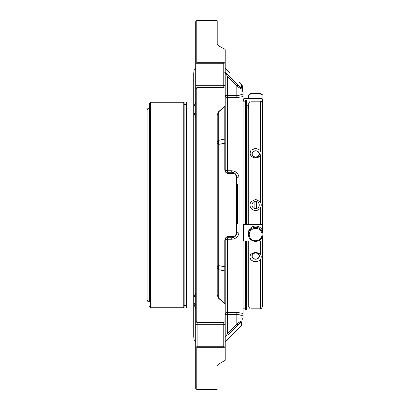 <?xml version="1.0" encoding="UTF-8"?>
<svg xmlns="http://www.w3.org/2000/svg" width="410" height="410" viewBox="0 0 410 410"><rect width="100%" height="100%" fill="white"/><g stroke="black" fill="none" stroke-linecap="round" stroke-linejoin="round"><path stroke-width="0.61" d="M262.549 292.725L262.549 236.483L262.549 306.67L261.206 308.704M261.206 101.296L262.549 103.33L262.549 230.922L262.549 117.275M255.625 228.39A6.396 6.181 0 0 1 261.165 237.662A6.396 6.181 0 0 1 250.085 237.662A6.396 6.181 0 0 1 255.625 228.39M262.533 100.855A7.272 1.881 180 0 0 262.897 100.265L262.897 95.489A7.272 1.881 180 0 0 262.631 94.987L261.79 94.203A6.396 1.655 180 0 0 255.625 92.993A6.396 1.655 180 0 0 249.459 94.203L248.619 94.987A7.272 1.881 180 0 0 248.352 95.489L248.352 98.702M255.625 253.037A3.47 3.003 0 0 1 258.628 257.541A3.47 3.003 0 0 1 252.621 257.541A3.47 3.003 0 0 1 255.625 253.037M254.887 201.438L254.887 208.562A3.634 3.634 0 0 0 259.243 205.369A3.634 3.634 0 0 0 255.625 201.366A3.634 3.634 0 0 0 254.887 208.562M256.363 208.562L256.363 201.438M255.625 150.957A3.47 3.003 180 0 1 258.628 155.462A3.47 3.003 180 0 1 252.621 155.462A3.47 3.003 180 0 1 255.625 150.957M255.625 227.319A7.272 7.021 0 0 1 262.897 234.341A7.272 7.021 0 0 1 255.625 241.367A7.272 7.021 0 0 1 248.352 234.341A7.272 7.021 0 0 1 255.625 227.319M248.352 234.341L248.352 233.064A7.272 7.021 0 0 1 255.625 226.038A7.272 7.021 0 0 1 262.897 233.064L262.897 234.341M262.631 94.987A7.272 1.881 180 0 0 255.625 93.608A7.272 1.881 180 0 0 248.619 94.987M259.668 98.702A7.272 1.881 180 0 0 255.625 98.385A7.272 1.881 180 0 0 251.586 98.702M262.897 100.265A7.272 1.881 180 0 0 262.533 99.676M255.625 252.678A3.782 3.275 180 0 0 251.842 255.953A3.782 3.275 180 0 0 255.625 259.228A3.782 3.275 180 0 0 259.407 255.953A3.782 3.275 180 0 0 255.625 252.678M255.625 150.772A3.782 3.275 -0 0 0 251.842 154.047A3.782 3.275 -0 0 0 255.625 157.322A3.782 3.275 -0 0 0 259.407 154.047A3.782 3.275 -0 0 0 255.625 150.772M262.549 286.733A7.272 5.14 -0 0 0 262.897 285.165L262.897 281.67A7.272 5.14 -0 0 0 262.549 280.107M262.549 283.238A7.272 5.14 -0 0 0 262.897 281.67M248.701 224.152L248.701 103.33L250.044 101.296M250.044 308.704L248.701 306.67L248.701 241.085M250.915 308.832C249.726 308.694 249.726 308.694 250.915 308.832L260.335 308.832C261.524 308.694 261.524 308.694 260.335 308.832L250.915 308.832L250.915 259.714C254.056 262.364 257.198 262.364 260.335 259.714C261.524 257.777 261.524 255.912 260.335 254.118L260.335 241.085M260.335 254.118L255.625 252.006L250.915 254.118C249.726 255.917 249.726 257.782 250.915 259.714M253.595 241.085L243.437 240.931L243.437 224.337L260.335 224.332L260.335 208.234C257.193 211.36 254.056 211.36 250.915 208.234C249.726 206.076 249.726 203.919 250.915 201.766L255.625 199.388L260.335 201.766L260.335 155.882C257.198 158.655 254.056 158.655 250.915 155.882L250.044 153.145L250.915 150.285L255.625 148.276L260.335 150.285L260.335 101.167L250.915 101.167C249.726 101.306 249.726 101.306 250.915 101.167L250.915 150.285M260.335 208.234C261.524 206.081 261.524 203.924 260.335 201.766M260.335 155.882L261.206 153.145L260.335 150.285M260.335 101.167C261.524 101.306 261.524 101.306 260.335 101.167M246.687 224.434L246.687 224.162M246.687 104.883L246.687 108.717L247.056 109.055L248.347 109.055L248.347 105.252L247.056 105.252L246.687 104.883L246.687 101.757L246.482 105.872M260.335 224.332L262.533 224.337L262.533 230.871M262.533 103.043L262.533 99.071L262.533 103.043M243.437 99.071L243.437 101.152L243.437 99.071L243.806 98.702L262.164 98.702L262.533 99.071M262.533 236.539L262.533 240.931L257.654 241.085M262.533 224.67L243.437 224.67M247.035 224.126L247.035 109.572L246.482 109.203M246.666 241.085L246.666 300.796L247.035 300.428L247.035 241.085M217.218 294.493L217.218 292.725M217.218 117.275L217.218 115.507L217.218 117.275M217.218 21.043L217.218 44.413A1.455 1.271 180 0 0 217.11 43.942L217.218 21.043M225.213 83.496L225.213 95.545A2.183 2.081 180 0 0 227.396 97.626L227.396 172.282A2.183 2.183 0 0 1 225.438 171.062A2.183 2.183 0 0 0 227.396 172.282L231.758 172.282C234.597 172.349 236.293 174.045 236.847 177.371L236.847 232.629C236.303 235.95 234.607 237.646 231.758 237.718L227.396 237.718C226.417 237.533 225.69 238.261 225.213 239.901L225.213 271.661A1.455 1.03 180 0 0 224.788 270.933L224.788 266.766L218.709 265.624A5.089 2.152 0 0 0 217.218 267.151A5.089 3.598 180 0 0 218.709 269.693A5.089 3.88 101.9 0 1 218.709 265.624L218.709 144.376A5.089 3.88 78.1 0 1 218.709 140.307A5.089 3.598 -0 0 0 217.218 142.849A5.089 2.152 180 0 0 218.709 144.376L224.788 143.233L224.788 139.067A1.455 1.03 0 0 0 225.213 138.339L225.213 170.099C225.69 171.739 226.417 172.466 227.396 172.282A1.455 1.04 90 0 1 228.426 173.491C226.51 173.553 225.3 172.333 224.788 169.837A1.455 0.374 0 0 1 225.213 170.099A2.183 0.661 180 0 0 227.396 170.76L231.758 170.76C236.196 171.206 238.62 173.579 239.03 177.894A2.183 0.523 0 0 1 236.847 177.371A1.455 0.323 180 0 0 236.421 177.14C235.914 174.645 234.704 173.425 232.788 173.481L228.426 173.491M224.726 106.292A1.455 0.559 49.2 0 1 224.788 106.518L224.788 139.067L218.709 140.307L218.709 111.838L217.218 115.261L217.218 294.739L218.709 298.162A1.455 0.533 131.6 0 1 218.648 298.357L217.11 295L217.11 115L218.648 111.643L224.726 106.292L225.11 105.498L225.11 88.637A1.455 0.917 0 0 1 225.213 88.98L225.213 105.79A1.455 0.784 180 0 0 225.11 105.498M217.218 365.525L217.218 365.587A1.455 1.271 180 0 1 217.11 366.058M236.847 190.091L237.574 190.091L237.574 198.845L236.847 198.84L237.574 198.845M236.847 214.481L237.574 214.481L237.574 199.101L236.847 199.101L237.574 199.101M236.847 189.507L237.574 189.507L237.574 184.039L236.847 184.039M237.574 223.547L236.847 223.547L237.574 223.547L237.574 214.789L236.847 214.789L237.574 214.789M217.11 43.942L217.259 44.577L218.648 45.864L224.726 49.123L218.648 45.864M225.11 49.63L224.726 49.123L225.11 49.63A1.455 1.225 0 0 1 225.213 50.087L225.213 62.243A1.455 1.127 180 0 0 225.11 61.823L225.11 49.63M225.479 171.139L225.213 170.099L225.213 95.545L236.847 95.545L236.847 86.033L227.396 76.286L228.426 75.286L237.877 85.039C239.788 87.022 241.003 87.965 241.51 87.873A1.455 1.414 180 0 1 241.936 88.873C241.393 89.057 239.696 88.114 236.847 86.033L237.877 85.039M224.788 72.462C225.295 72.35 226.51 73.287 228.426 75.286M241.936 90.605L241.936 93.49A2.183 2.117 180 0 0 243.084 95.356L243.084 96.581L236.847 97.626L227.396 97.626L227.396 76.286C226.417 74.517 225.69 73.575 225.213 73.457M218.648 111.643A1.455 0.533 -131.6 0 1 218.709 111.838L224.788 106.518A1.455 1.03 0 0 0 225.213 105.79L225.213 138.339M217.218 115.261A1.455 0.707 180 0 0 217.11 115M217.218 294.739A1.455 0.707 180 0 1 217.11 295M196.8 322.373L195.693 320.62L195.693 89.38L196.8 87.627L196.8 322.373L223.763 322.409L224.931 321.881L225.11 304.502A1.455 0.784 0 0 0 225.213 304.21A1.455 1.03 180 0 0 224.788 303.482A1.455 0.559 130.8 0 1 224.726 303.707L218.648 298.357M225.11 304.502L224.726 303.707M228.426 236.508A1.455 1.04 -90 0 1 227.396 237.718A2.183 2.183 0 0 0 225.52 238.784A2.183 2.183 0 0 1 227.396 237.718L227.396 239.24A2.183 0.661 180 0 0 225.213 239.901A1.455 0.374 180 0 1 224.788 240.163C225.295 237.667 226.51 236.447 228.426 236.508L232.788 236.519C234.699 236.58 235.914 235.36 236.421 232.859A1.455 0.323 180 0 0 236.847 232.629L236.647 234.048L236.847 232.629A2.183 0.523 -0 0 1 239.03 232.106C238.62 236.416 236.196 238.794 231.758 239.24L231.758 237.718A1.455 1.045 -90 0 0 232.788 236.519M225.49 238.84L225.213 239.901L225.213 336.543C225.69 336.425 226.417 335.488 227.396 333.714L228.426 334.714L237.431 325.422M224.726 360.877L225.11 360.369L225.11 348.177A1.455 1.127 0 0 0 225.213 347.757L225.213 359.913A1.455 1.225 180 0 1 225.11 360.369L218.648 364.136L217.259 365.423M241.992 90.605L242.664 90.548L241.936 90.569L241.936 93.49L241.936 85.629L241.51 84.603L241.51 87.873M242.664 90.021L242.664 85.787L241.936 85.787M241.936 319.882L243.084 317.96L243.084 314.644A2.183 2.117 0 0 0 241.936 316.51L241.936 321.127L241.936 316.51C241.71 315.362 240.014 314.675 236.847 314.455L227.396 314.455L227.396 312.374A2.183 2.081 180 0 0 225.213 314.455L227.396 314.455L227.396 333.714L236.847 323.967C239.686 321.896 241.382 320.948 241.936 321.127A1.455 1.414 180 0 1 241.51 322.127L241.51 325.396L225.213 341.694M241.51 322.127C241.003 322.034 239.794 322.978 237.877 324.961L236.847 323.967L236.847 312.374L243.084 313.419L243.084 314.644M237.574 196.805L236.847 196.805M237.574 190.768L236.847 190.768M237.574 192.198L236.847 192.198M237.574 193.648L236.847 193.648M237.574 221.523L236.847 221.523M237.574 218.351L236.847 218.351M237.574 218.668L236.847 218.668M231.758 170.76L231.758 172.282A1.455 1.045 90 0 1 232.788 173.481M225.213 68.306L229.359 72.544M196.8 62.679L195.693 63.57L195.693 21.607L196.8 20.5L196.8 62.679L223.763 62.679L225.11 61.823M224.788 169.837L224.788 143.233A1.455 0.656 0 0 1 225.213 143.695M223.763 62.679L223.763 63.273A1.455 1.03 0 0 0 225.213 62.243L225.213 84.691A1.455 1.03 180 0 1 223.763 85.721L223.763 63.273L196.118 63.273M225.11 88.637L224.931 88.119L223.763 87.591L223.763 85.721L195.693 85.721L195.693 102.08L193.961 106.487L193.961 113.201L195.693 114.026M224.936 88.119A1.455 1.455 0 0 1 225.213 88.98A1.455 1.03 0 0 0 225.11 88.591M196.8 87.627L223.763 87.591M225.213 271.661L225.213 321.02A1.455 0.917 180 0 1 225.11 321.363M225.213 266.305A1.455 0.656 180 0 1 224.788 266.766L224.788 240.163M225.11 321.409A1.455 1.03 180 0 0 225.213 321.02A1.455 1.455 0 0 1 224.936 321.881M225.11 348.177L223.763 347.321L197.148 347.321L197.148 346.727A1.455 1.03 180 0 0 196.154 347.009L197.148 347.321M225.213 293.037L225.213 347.757A1.455 1.03 180 0 0 223.763 346.727L223.763 347.321M196.8 347.352L196.8 389.5L217.11 389.5M242.664 86.884L241.936 86.884L242.664 86.776M242.664 88.581L241.936 88.581L242.664 88.591M241.936 321.127L241.936 324.371L241.51 325.396M235.284 236.298L236.647 234.048M236.662 176.013L236.847 177.371L236.667 176.013L235.309 173.722M225.213 314.455L225.213 292.725M225.213 298.572L225.213 304.21M196.154 347.009L195.693 347.352L195.693 309.432L195.693 347.352L196.154 347.009M195.693 347.352L195.693 388.393L195.693 347.352M195.693 63.57L195.693 85.721M197.148 322.409L197.148 324.279A1.455 1.03 180 0 0 195.693 325.309L195.693 341.694L193.961 339.562L193.961 303.272L195.693 304.896M195.365 304.435L193.961 303.272L193.961 339.562M195.693 295.974L193.961 296.799L193.961 113.201L193.961 296.799L195.37 296.189M193.961 296.42L195.693 293.206L195.565 293.888M195.565 116.112L195.693 116.794L193.961 113.58M195.37 113.811L194.043 113.221M195.693 68.306L193.961 70.438L193.961 106.487M193.961 296.799L193.961 303.272M195.693 309.432L193.961 303.733M245.303 241.085L245.303 309.663L245.595 309.955L246.482 309.663L246.482 241.085M245.595 309.955L245.595 241.085M245.595 224.434L245.595 100.045L246.19 100.045L246.19 224.434M246.19 100.045L246.482 100.337L246.482 224.434M236.847 97.626L236.847 95.545C240.009 95.325 241.705 94.638 241.936 93.49M245.303 224.434L245.303 100.337L245.595 100.045M243.084 95.356L243.084 92.04L241.936 90.118M243.084 96.581L243.084 313.419M243.084 308.848L245.303 308.848M149.322 301.939C147.974 301.811 147.236 301.073 147.103 299.725L147.103 110.275C147.236 108.927 147.974 108.189 149.322 108.061L149.394 301.939L149.322 108.061M149.394 306.613L150.501 307.72L150.501 102.28L149.394 103.387L149.394 301.939M150.501 307.72L183.747 307.72L183.747 102.28L184.116 102.649L184.116 307.351L183.747 307.72M186.33 305.635L184.116 305.635L184.116 104.365L186.33 104.365M193.259 307.961L186.33 307.961L186.33 102.039L193.259 102.039M193.961 337.143L193.259 337.143L193.259 72.857L193.961 72.857M260.335 308.832L260.335 259.714M250.915 201.766L250.915 155.882M250.915 254.118L250.915 241.085M250.915 224.332L250.915 208.234M247.056 105.252L247.056 109.055M262.164 224.7L262.164 229.989M262.164 237.416L262.164 241.085M243.806 241.085L243.806 224.7M246.666 224.434L246.666 109.203M218.709 298.162L218.709 269.693L224.788 270.933L224.788 303.482L218.709 298.162M236.421 177.14L236.421 232.859M237.574 195.698L236.847 195.698M237.574 194.207L236.847 194.207M237.574 191.373L236.847 191.373M237.574 209.341L236.847 209.341M237.574 212.662L236.847 212.662M237.574 199.829L236.847 199.829M237.574 206.819L236.847 206.819M237.574 215.516L236.847 215.516M237.574 217.618L236.847 217.618M237.574 220.401L236.847 220.401M225.213 325.309A1.455 1.03 180 0 0 223.763 324.279L223.763 322.409M223.763 346.727L223.763 324.279L197.148 324.279L197.148 346.727L223.763 346.727M246.19 241.085L246.19 309.955M231.758 239.24L227.396 239.24L227.396 312.374L236.847 312.374M239.03 177.894L239.03 232.106M248.701 114.984L247.035 114.984M248.701 295.015L247.035 295.015M225.213 50.087A1.455 1.455 0 0 0 225.064 49.441M225.064 360.559L225.064 360.559A1.455 1.455 0 0 0 225.213 359.913M237.574 208.613L236.847 208.613M241.51 84.603L239.43 82.523M196.8 20.5L217.11 20.5M241.936 87.033L242.664 87.033M241.936 86.792L242.664 86.792M241.936 87.248L242.664 87.248M241.936 87.545L242.664 87.545M195.693 388.393L196.8 389.5M243.084 101.152L245.303 101.152M150.501 102.28L183.747 102.28"/></g></svg>
